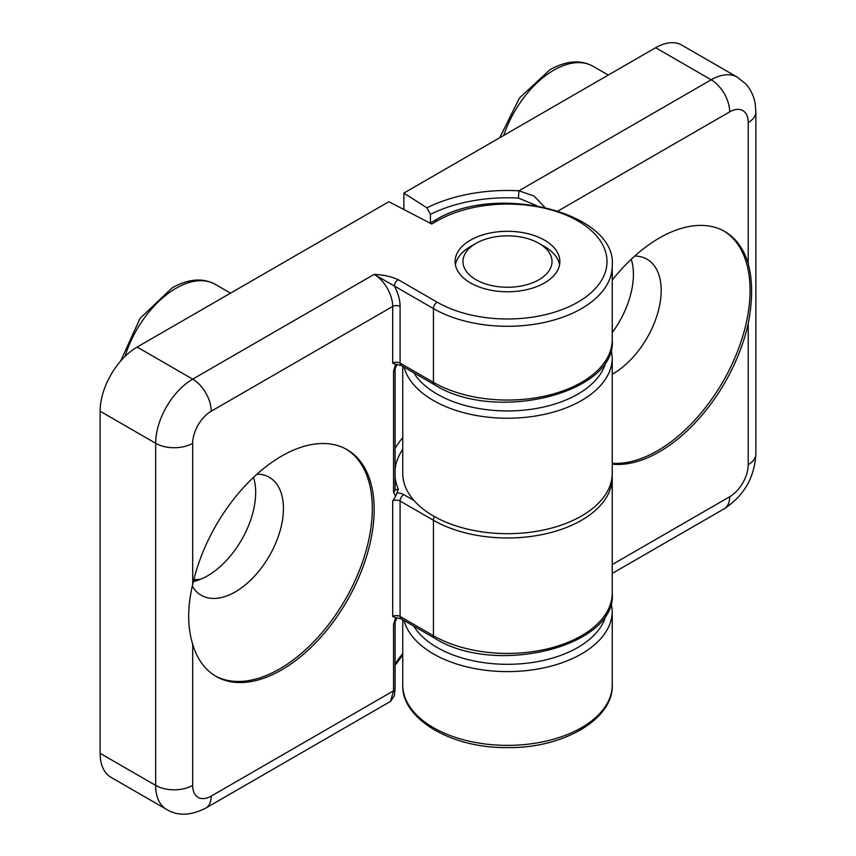 <?xml version="1.0" encoding="UTF-8"?>
<svg xmlns="http://www.w3.org/2000/svg" width="856" height="856" viewBox="0 0 856 856"><rect width="100%" height="100%" fill="white"/><g stroke="black" fill="none" stroke-linecap="round" stroke-linejoin="round"><path stroke-width="1.28" d="M215.198 675.876A130.936 75.596 120 0 0 279.73 668.868A130.936 75.596 120 0 0 365.02 554.324A130.936 75.596 120 0 0 346.113 449.111M192.322 586.167A68.084 39.312 120 0 0 201.246 595.262A68.084 39.312 120 0 0 235.293 591.892A68.084 39.312 120 0 0 279.773 531.897A68.084 39.312 120 0 0 269.33 477.338A68.084 39.312 120 0 0 257.003 474.149M193.349 581.566A68.084 39.312 120 0 0 207.516 575.853A68.084 39.312 120 0 0 253.526 477.338M281.581 456.12A130.936 75.596 -60 0 1 347.055 449.635A130.936 75.596 -60 0 1 367.117 554.549A130.936 75.596 -60 0 1 281.581 669.938A130.936 75.596 -60 0 1 216.119 676.422A130.936 75.596 -60 0 1 192.696 644.279L192.696 785.391A26.183 15.119 120 0 0 211.218 796.091L393.546 690.813L393.546 624.538L395.611 617.732L392.69 616.481L392.69 501.017L395.611 496.384L393.546 491.965L393.546 371.162L395.611 364.356L392.69 363.105L392.69 306.448L211.218 411.212A26.183 15.119 120 0 0 192.696 443.29L192.696 584.402A130.936 75.596 -60 0 1 281.581 456.12M544.523 240.161A52.377 30.238 0 0 0 487.449 233.602A52.377 30.238 0 0 0 455.114 261.54A52.377 30.238 0 0 0 470.458 282.919A52.377 30.238 0 0 0 527.531 289.478A52.377 30.238 0 0 0 559.867 261.54A52.377 30.238 0 0 0 544.523 240.161M388.892 201.727L137.153 347.065L192.696 379.144L374.168 274.369C383.135 274.755 391.128 276.52 398.136 279.655L437.127 302.168A99.51 57.448 0 0 0 577.853 302.168A99.51 57.448 0 0 0 577.853 220.912A99.51 57.448 0 0 0 437.127 220.912L431.766 224.015L388.892 201.727M100.12 411.212L100.12 753.323L155.664 785.391L155.664 443.29L100.12 411.212A52.377 30.238 -60 0 1 137.153 347.065M192.696 785.391A26.183 15.119 180 0 1 155.664 785.391A52.377 30.238 -60 0 0 166.513 809.369L110.959 777.302A52.377 30.238 -60 0 1 100.12 753.323M192.696 584.402C187.346 606.883 187.346 626.838 192.696 644.279M390.582 701.385L393.546 690.813A5.232 3.028 180 0 0 395.087 688.684L394.327 695.832L390.582 701.385L205.793 808.075A26.183 15.119 60 0 0 211.218 796.091M437.127 302.168A5.232 3.028 -60 0 0 433.425 308.577L374.168 274.369A26.183 15.119 -120 0 1 392.69 306.448A5.232 3.028 180 0 1 400.094 306.448L400.094 363.105L433.425 382.354A104.753 60.476 0 0 0 547.572 395.461A104.753 60.476 0 0 0 612.243 339.586L612.243 265.82A104.753 60.476 180 0 1 547.572 321.695A104.753 60.476 180 0 1 433.425 308.577L433.425 382.354A5.232 3.028 120 0 0 434.506 384.751C495.175 423.442 617.369 393.118 612.243 339.586M393.546 491.965A5.232 3.028 180 0 0 395.087 489.825L398.34 489.204L395.611 496.384M400.094 306.448A31.426 18.147 60 0 0 394.434 286.075A5.232 3.028 -60 0 1 398.136 279.655M395.611 617.732L401.175 618.877L434.506 638.116A5.232 3.028 120 0 1 433.425 635.719A104.753 60.476 0 0 0 547.572 648.837A104.753 60.476 0 0 0 612.243 592.962C617.358 646.494 495.175 676.818 434.506 638.116M395.611 364.356L401.175 365.501L434.506 384.751M612.243 463.257A130.936 75.596 120 0 0 657.483 450.77A130.936 75.596 120 0 0 742.762 336.237A130.936 75.596 120 0 0 723.866 231.013M612.243 374.254A68.084 39.312 120 0 0 613.035 373.794A68.084 39.312 120 0 0 657.515 313.799A68.084 39.312 120 0 0 647.082 259.24A68.084 39.312 120 0 0 634.756 256.051M612.243 564.553L729.697 496.748A26.183 15.119 120 0 0 748.219 464.669L748.219 323.557A130.936 75.596 -60 0 1 659.334 451.84A130.936 75.596 -60 0 1 612.243 464.166M612.243 280.072A130.936 75.596 -60 0 1 659.334 238.022A130.936 75.596 -60 0 1 724.797 231.537A130.936 75.596 -60 0 1 748.219 263.68L748.219 122.558A26.183 15.119 120 0 0 729.697 111.868L558.23 210.876M430.408 223.02L430.408 214.353L426.909 207.837L403.882 193.071L655.632 47.722A52.377 30.238 -60 0 1 681.815 45.133L737.369 77.201A52.377 30.238 -60 0 0 711.176 79.801L655.632 47.722M536.434 205.536L518.447 198.078L518.939 190.792L533.962 195.992L544.684 207.152M612.243 332.642A68.084 39.312 120 0 0 631.279 259.25M403.882 209.517L403.882 193.071M748.219 323.557C752.724 300.584 752.724 280.629 748.219 263.68L748.219 122.558A26.183 15.119 0 0 0 755.88 111.868L755.131 103.373C753.783 95.872 750.616 89.356 745.63 83.824L737.369 77.201M470.458 246.571L476.011 243.371A44.523 25.701 0 0 0 476.011 279.719A44.523 25.701 0 0 0 538.97 279.719A44.523 25.701 0 0 0 538.97 243.371A44.523 25.701 0 0 0 476.011 243.371L470.458 246.571A52.377 30.238 180 0 0 455.413 264.75M538.97 243.371L544.523 246.571A52.377 30.238 180 0 1 559.567 264.75M120.632 361.093L140.052 318.4L172.109 287.884C188.395 278.756 202.797 277.59 215.316 284.374A78.559 45.357 120 0 0 176.036 288.269A78.559 45.357 120 0 0 125.04 356.406M395.087 664.481A117.839 68.031 180 0 1 402.748 653.738M397.227 492.853A10.475 6.046 180 0 1 403.797 494.608A5.232 3.028 120 0 0 400.094 501.017L400.094 616.481L433.425 635.719L433.425 520.266L400.094 501.017A5.232 3.028 0 0 0 392.69 501.017M612.243 592.962L612.243 477.498A104.753 60.476 180 0 1 547.572 533.374A104.753 60.476 180 0 1 433.425 520.266A5.232 3.028 120 0 1 434.516 516.607M392.69 616.481A5.232 3.028 180 0 1 400.094 616.481A5.232 3.028 120 0 0 401.175 618.877M192.696 443.29A26.183 15.119 180 0 1 155.664 443.29A52.377 30.238 -60 0 1 192.696 379.144A26.183 15.119 -120 0 1 211.218 411.212M392.69 363.105A5.232 3.028 180 0 1 400.094 363.105A5.232 3.028 120 0 0 401.175 365.501M395.087 448.523A117.839 68.031 180 0 1 402.748 437.78M402.748 449.368A112.607 65.013 0 0 0 395.087 469.377M395.087 477.07A112.607 65.013 0 0 0 398.34 489.204M403.797 494.608L414.004 500.493M430.151 223.17L434.506 220.655A5.232 3.028 60 0 1 437.127 220.912M198.335 580.133A78.559 45.357 120 0 0 193.542 580.775M396.938 617.411L395.087 622.398A5.232 3.028 180 0 1 393.546 624.538M396.938 364.035L395.087 369.022A5.232 3.028 180 0 1 393.546 371.162M499.754 137.72L519.474 97.98L549.852 69.785C566.148 60.669 580.55 59.492 593.069 66.287A78.559 45.357 120 0 0 553.789 70.181A78.559 45.357 120 0 0 503.724 135.43M402.748 366.411L402.748 473.218A104.753 60.476 0 0 0 433.425 515.986A104.753 60.476 0 0 0 547.572 529.094A104.753 60.476 0 0 0 612.243 473.218L612.243 357.765A104.753 60.476 180 0 1 547.572 413.63A104.753 60.476 180 0 1 433.425 400.522A104.753 60.476 180 0 1 404.011 367.138M413.748 372.767A99.51 57.448 0 0 0 437.127 394.113A99.51 57.448 0 0 0 539.655 407.852A99.51 57.448 0 0 0 606.198 360.772M612.243 684.907C613.752 718.858 563.366 748.647 506.827 747.588C450.748 748.197 401.271 718.558 402.748 684.907A104.753 60.476 0 0 0 433.425 727.664A104.753 60.476 0 0 0 547.572 740.772A104.753 60.476 0 0 0 612.243 684.907L612.243 611.13A104.753 60.476 180 0 1 547.572 667.006A104.753 60.476 180 0 1 433.425 653.898A104.753 60.476 180 0 1 404.011 620.514M426.909 207.837A123.082 71.059 180 0 1 518.939 190.792L711.176 79.801A26.183 15.119 -120 0 1 729.697 111.868M518.447 198.078A117.839 68.031 0 0 0 430.408 214.353M729.697 496.748A26.183 15.119 60 0 1 724.272 508.732C743.982 495.774 754.521 477.53 755.88 453.98L755.88 111.868M748.219 464.669A26.183 15.119 0 0 0 755.88 453.98M413.748 626.132A99.51 57.448 0 0 0 518.169 663.978A99.51 57.448 0 0 0 606.198 614.148M166.513 809.369C177.577 816.196 190.674 815.768 205.793 808.075M434.506 220.655C495.175 181.964 617.369 212.288 612.243 265.82M612.243 477.498L612.179 475.358M215.316 284.374L230.521 293.159M193.831 579.619L200.272 579.405M395.087 622.398L395.087 688.684M402.748 655.011L395.087 665.369M395.087 489.825L395.087 369.022M593.069 66.287L608.274 75.071M402.748 684.907L402.748 619.787M612.243 573.413L724.272 508.732M612.243 357.765L611.163 348.67M611.163 602.046L612.243 611.13"/></g></svg>
